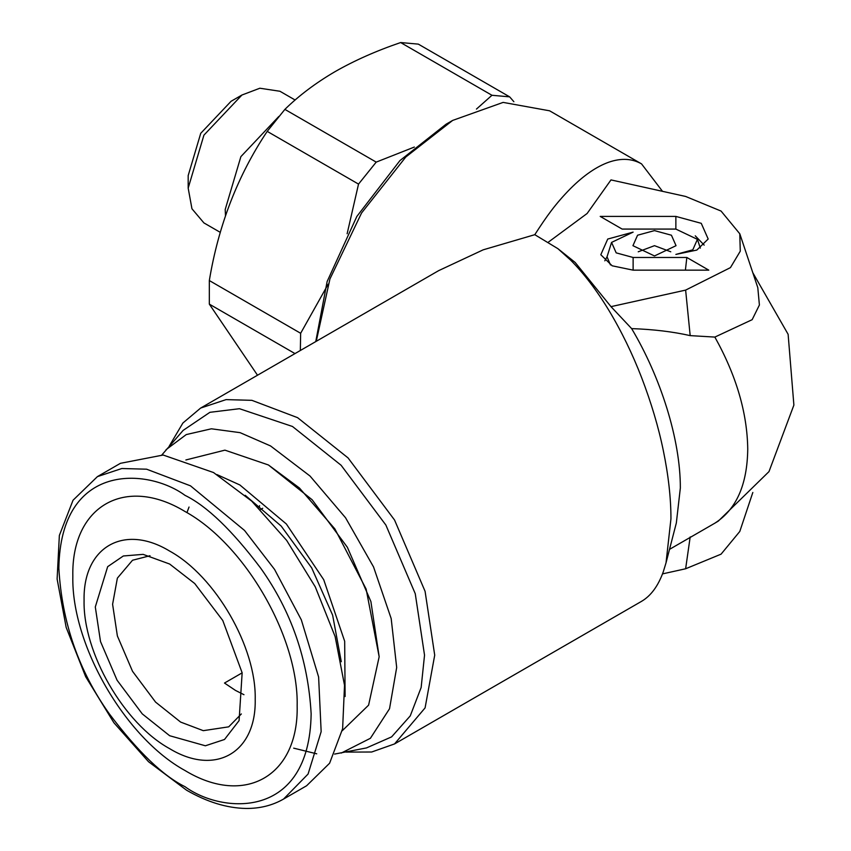 <?xml version="1.0" encoding="UTF-8"?>
<svg xmlns="http://www.w3.org/2000/svg" width="851" height="851" viewBox="0 0 851 851"><rect width="100%" height="100%" fill="white"/><g stroke="black" fill="none" stroke-linecap="round" stroke-linejoin="round"><path stroke-width="1.28" d="M476.454 109.077L491.963 95.28L400.64 42.55C376.312 50.847 354.484 60.527 335.156 71.58C315.838 82.866 299.084 95.472 284.883 109.385L376.206 162.115L414.352 147.053M347.134 233.748L358.526 184.103L267.203 131.373L284.883 109.385M267.203 131.373C237.801 175.444 218.505 225.175 209.325 280.553L300.648 333.284L328.188 284.181M294.999 353.59L209.325 304.126L209.325 280.553M209.325 304.126L257.513 375.227M400.64 42.55L418.32 44.124L509.643 96.854L513.887 101.726M300.648 333.284L300.339 350.506M376.206 162.115L358.526 184.103M509.643 96.854L491.963 95.28M225.494 215.792L225.207 209.495L240.886 156.627L278.798 116.481M220.292 232.366L203.921 222.919L191.954 208.782L188.177 188.124L203.921 135.139L241.929 95.025L259.853 88.227L279.936 91.259L295.127 100.024M241.929 95.025L231.068 101.29L200.74 133.309L188.177 175.583L188.177 188.124M662.503 191.326L641.548 163.892L549.618 110.811L503.132 102.397L452.658 120.416L446.073 124.214L399.949 160.573L356.867 216.409L327.135 281.521L315.753 341.602M452.658 120.416L405.789 157.01L361.558 213.005L329.922 279L316.253 341.315M641.548 163.892C632.123 158.52 621.262 157.935 608.986 162.137C596.679 166.456 583.882 175.242 570.574 188.496C555.405 203.9 546.821 216.058 534.79 234.685L483.198 249.822L438.637 270.65L200.634 408.065L182.891 423.021L169.317 445.998M557.905 248.673L575.138 262.438L610.986 306.647L631.633 328.603C660.482 376.919 680.492 439.307 680.343 488.017L676.332 523.014L666.035 562.788L670.95 518.78C670.95 498.048 668.407 475.305 663.312 450.541C658.504 427.106 651.249 402.736 641.548 377.418C632.367 353.676 621.517 331.379 608.986 310.53C596.679 290.244 583.882 273.426 570.574 260.066L557.905 248.673L534.79 234.685M346.038 752.093L371.685 752.007L394.545 743.934L425.085 707.894L434.712 655.164L425.085 591.328L394.556 520.025L348.07 457.923L297.595 417.671L251.885 400.332L226.058 399.619L200.634 408.065M610.986 306.647L685.629 290.106L730.445 267.618L740.274 251.183L739.785 233.78L721.074 211.069L685.629 196.453L610.986 179.912L587.126 213.484L548.618 241.95M752.827 492.474L739.796 531.45L721.074 554.161L685.629 568.766L662.503 573.893M666.035 562.788L663.312 571.723C658.185 585.977 650.93 595.838 641.548 601.338L394.545 743.934M334.603 754.082L366.483 747.923L391.609 736.881L410.246 715.893L421.149 687.502L424.532 655.164L415.256 593.7L385.865 525.035L341.102 465.252L292.499 426.489L239.45 408.703L209.899 412.32L183.146 430.383L161.881 454.913M622.145 229.079L600.2 216.409L675.864 216.409L701.256 223.324L708.181 239.014L696.82 250.077L675.864 254.428L692.799 249.822L697.416 239.354L675.864 229.079L622.145 229.079M654.493 230.61L671.428 235.216L676.045 245.684L654.493 255.949L632.942 245.684L637.569 235.216L654.493 230.61M708.787 270.15L633.123 270.15L612.167 265.799L600.806 254.736L607.731 239.046L633.123 232.132L611.571 242.407L616.188 252.864L633.123 257.481L686.842 257.481L708.787 270.15M752.827 272.756L788.122 334.305L793.887 405.097L768.985 471.614L718.308 521.099L714.861 523.174C736.296 509.472 747.263 484.783 747.742 449.115C747.263 412.884 736.296 375.536 714.861 337.081L752.156 319.678L759.4 305.009L757.794 287.638L739.796 233.78M669.514 549.363L714.861 523.174M341.251 753.071L370.408 738.285L389.524 708.755L396.683 667.482L391.183 618.581L373.546 566.936L345.559 517.78L310.03 476.039L270.565 445.945L240.099 432.659L211.399 428.798L186.263 434.574L166.073 449.658M695.256 235.823L704.171 245.109M638.229 251.79L654.493 245.673L670.769 251.79M604.816 260.832L607.04 256.8L611.571 242.407M685.395 270.15L686.842 257.481M610.444 264.916L607.04 256.8M714.861 337.081L690.182 335.624L685.629 290.106M631.633 328.603C653.387 329.369 672.907 331.709 690.182 335.624M293.691 748.157L316.721 753.816M268.437 464.986L312.126 499.75L347.357 547.267L370.898 601.551L379.163 656.759L366.132 589.073L334.868 528.907L299.435 487.995L268.437 464.976L224.919 450.147L185.88 459.965M342.219 730.764L368.6 705.149L379.163 656.759M345.112 696.533L344.676 641.26L323.731 579.722L286.351 523.982L239.844 484.953L216.962 474.581M245.216 495.303L281.192 526.067L311.679 567.872L332.635 615.177L341.283 661.716M186.933 512.621L189.039 507.036M259.598 505.685L258.97 508.132M260.417 509.589L262.714 508.26M243.971 694.703L235.461 690.406L224.494 683.045L242.163 672.843M149.999 555.735L132.522 560.245L117.374 578.127L112.598 604.274L117.374 635.942L132.522 671.301L155.573 702.107L180.614 722.073L203.283 730.669L228.706 726.839L241.344 713.946M169.647 735.721L205.378 745.784L224.504 739.487L239.088 720.606L242.152 672.811L222.792 620.528L194.73 583.541L169.647 564.032L143.117 554.363L123.331 555.98L107.673 566.67L95.301 606.954L100.514 641.558L117.076 680.226L142.277 713.893L169.647 735.721M120.438 463.316L163.147 455.03L213.527 472.539L251.715 501.133L286.649 540.385L315.285 586.882L335.134 636.591L344.517 685.257L342.623 728.733L329.603 763.23L306.605 785.76L283.564 799.057L308.073 774.059L321.157 731.658L318.614 676.992L301.318 619.826L274.543 569.393L244.524 530.439L190.486 485.836L146.606 469.199L121.821 468.518L97.408 476.624L120.438 463.316M169.647 551.076C123.927 523.312 82.898 547.002 84.079 600.476C82.898 652.589 123.927 723.637 169.647 748.667C215.367 776.431 256.385 752.741 255.204 699.267C256.385 647.154 215.367 576.106 169.647 551.076M184.997 511.494C244.939 544.31 298.712 637.452 297.159 705.766C298.712 775.857 244.939 806.908 184.997 770.517C125.065 737.7 71.293 644.569 72.835 576.255C71.293 506.154 125.065 475.103 184.997 511.494M685.629 568.766L690.182 536.928M675.864 216.409L675.864 229.079M633.123 270.15L633.123 257.481M184.997 495.346C206.931 506.058 232.153 530.333 260.693 568.17C291.308 611.146 308.126 659.695 311.147 713.84C309.434 820.662 221.898 813.833 184.997 786.675C163.073 775.952 137.841 751.678 109.311 713.84C78.696 670.865 61.878 622.315 58.847 568.17C60.57 461.348 148.106 468.178 184.997 495.346M697.416 239.354L700.352 248.13M97.408 476.624L73.037 500.239L59.357 535.449L57.113 579.01L66.176 627.41L85.674 676.715L113.928 722.786L148.521 761.719L186.603 790.228C207.091 802.036 226.877 808.11 245.982 808.45C259.853 808.588 272.384 805.461 283.564 799.057"/></g></svg>
